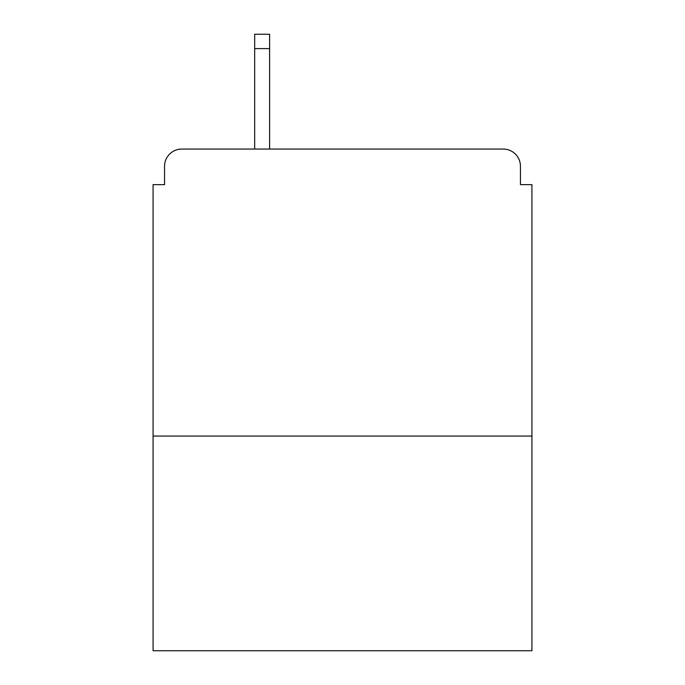 <?xml version="1.0" encoding="UTF-8"?>
<svg xmlns="http://www.w3.org/2000/svg" width="685" height="685" viewBox="0 0 685 685"><rect width="100%" height="100%" fill="white"/><g stroke="black" fill="none" stroke-linecap="round" stroke-linejoin="round"><path stroke-width="1.03" d="M531.928 436.062L531.928 184.642L520.446 184.642L520.446 166.275A17.219 17.219 0 0 0 503.227 149.056L181.773 149.056A17.219 17.219 0 0 0 164.554 166.275L164.554 184.642L153.072 184.642L153.072 650.75L531.928 650.75L531.928 436.062L153.072 436.062M164.554 166.275L164.554 184.642M503.227 149.056L432.047 149.056M252.953 149.056L181.773 149.056M520.446 184.642L520.446 166.275M269.599 48.601L254.674 48.601L254.674 34.25L269.599 34.25L269.599 149.056M254.674 48.601L254.674 149.056"/></g></svg>
